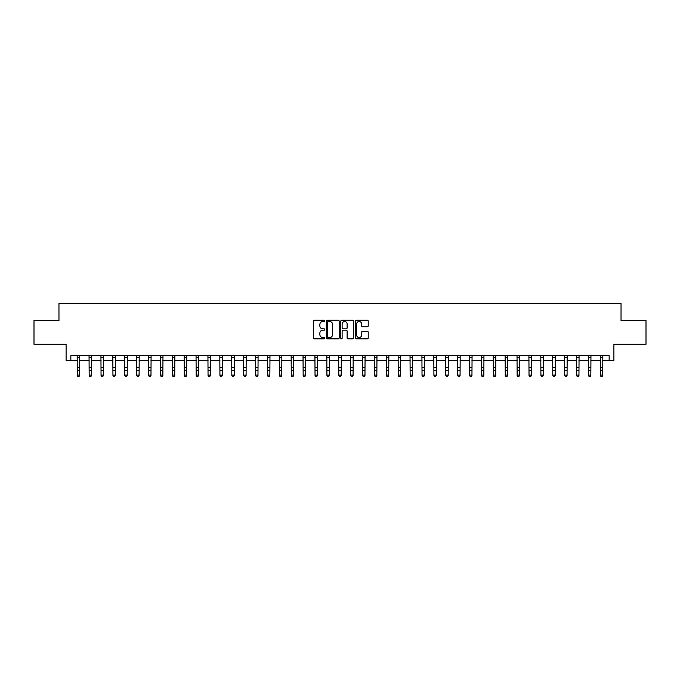 <?xml version="1.0" encoding="UTF-8"?>
<svg xmlns="http://www.w3.org/2000/svg" width="680" height="680" viewBox="0 0 680 680"><rect width="100%" height="100%" fill="white"/><g stroke="black" fill="none" stroke-linecap="round" stroke-linejoin="round"><path stroke-width="1.02" d="M324.785 320.841A0.654 0.654 0 0 0 324.13 320.186L314.211 320.186A0.935 0.935 0 0 0 313.276 321.122L313.276 337.926A0.935 0.935 0 0 0 314.211 338.861L324.13 338.861A0.654 0.654 0 0 0 324.785 338.207A0.654 0.654 0 0 0 324.13 337.552L322.847 337.552A2.983 2.983 0 0 1 319.863 334.56L319.863 333.166A2.983 2.983 0 0 1 322.847 330.174L324.13 330.174A0.654 0.654 0 0 0 324.785 329.519A0.654 0.654 0 0 0 324.13 328.865L322.847 328.865A2.983 2.983 0 0 1 319.863 325.881L319.863 324.479A2.983 2.983 0 0 1 322.847 321.495L324.13 321.495A0.654 0.654 0 0 0 324.785 320.841M367.285 326.765A0.935 0.935 0 0 0 368.212 325.839L368.212 321.122A0.935 0.935 0 0 0 367.285 320.186L356.269 320.186A0.935 0.935 0 0 0 355.334 321.122L355.334 337.926A0.935 0.935 0 0 0 356.269 338.861L367.285 338.861A0.935 0.935 0 0 0 368.212 337.926L368.212 332.231A0.935 0.935 0 0 0 367.285 331.296L362.567 331.296A0.935 0.935 0 0 0 361.632 332.231L361.632 335.053A2.499 2.499 0 0 1 359.133 337.552A2.499 2.499 0 0 1 356.643 335.053L356.643 323.995A2.499 2.499 0 0 1 359.133 321.495A2.499 2.499 0 0 1 361.632 323.995L361.632 325.839A0.935 0.935 0 0 0 362.567 326.765L367.285 326.765M70.856 360.434L70.856 355.674L609.144 355.674L609.144 360.434L613.904 360.434L613.904 344.267L646 344.267L646 320.484L621.035 320.484L621.035 303.365L58.965 303.365L58.965 320.484L34 320.484L34 344.267L66.096 344.267L66.096 360.434L77.273 360.434M339.184 321.122A0.935 0.935 0 0 0 338.249 320.186L327.233 320.186A0.935 0.935 0 0 0 326.298 321.122L326.298 337.926A0.935 0.935 0 0 0 327.233 338.861L338.249 338.861A0.935 0.935 0 0 0 339.184 337.926L339.184 321.122M341.751 320.186L352.767 320.186A0.935 0.935 0 0 1 353.702 321.122L353.702 337.926A0.935 0.935 0 0 1 352.767 338.861L348.05 338.861A0.935 0.935 0 0 1 347.115 337.926L347.115 331.109A0.935 0.935 0 0 0 346.188 330.174L343.06 330.174A0.935 0.935 0 0 0 342.125 331.109L342.125 338.207A0.654 0.654 0 0 1 341.471 338.861A0.654 0.654 0 0 1 340.816 338.207L340.816 321.122A0.935 0.935 0 0 1 341.751 320.186M79.653 360.434L89.165 360.434M91.536 360.434L101.048 360.434M103.428 360.434L112.939 360.434M115.311 360.434L124.822 360.434M127.203 360.434L136.714 360.434M139.094 360.434L148.606 360.434M150.977 360.434L160.488 360.434M162.869 360.434L172.38 360.434M174.751 360.434L184.263 360.434M186.643 360.434L196.155 360.434M198.534 360.434L208.046 360.434M210.418 360.434L219.929 360.434M222.309 360.434L231.821 360.434M234.192 360.434L243.703 360.434M246.083 360.434L255.595 360.434M257.975 360.434L267.486 360.434M269.858 360.434L279.37 360.434M281.75 360.434L291.261 360.434M293.632 360.434L303.144 360.434M305.524 360.434L315.036 360.434M317.416 360.434L326.927 360.434M329.298 360.434L338.81 360.434M341.19 360.434L350.701 360.434M353.073 360.434L362.584 360.434M364.964 360.434L374.476 360.434M376.856 360.434L386.368 360.434M388.739 360.434L398.25 360.434M400.63 360.434L410.142 360.434M412.513 360.434L422.025 360.434M424.405 360.434L433.916 360.434M436.296 360.434L445.808 360.434M448.179 360.434L457.691 360.434M460.071 360.434L469.583 360.434M471.954 360.434L481.465 360.434M483.846 360.434L493.357 360.434M495.737 360.434L505.248 360.434M507.62 360.434L517.131 360.434M519.512 360.434L529.023 360.434M531.394 360.434L540.906 360.434M543.286 360.434L552.798 360.434M555.178 360.434L564.689 360.434M567.06 360.434L576.572 360.434M578.952 360.434L588.463 360.434M590.835 360.434L600.346 360.434M602.726 360.434L609.144 360.434M328.262 321.495A0.654 0.654 0 0 0 327.607 322.15L327.607 336.898A0.654 0.654 0 0 0 328.262 337.552L329.613 337.552A2.983 2.983 0 0 0 332.605 334.56L332.605 324.479A2.983 2.983 0 0 0 329.613 321.495L328.262 321.495M347.115 324.037A2.499 2.499 0 0 0 344.624 321.538A2.499 2.499 0 0 0 342.125 324.037L342.125 327.938A0.935 0.935 0 0 0 343.06 328.865L346.188 328.865A0.935 0.935 0 0 0 347.115 327.938L347.115 324.037M79.764 355.674L79.653 375.581L78.939 376.635L77.987 376.423L78.939 376.635M77.163 355.674L77.273 375.054L79.653 375.054L78.939 376.423M77.987 376.635L77.273 375.581L77.987 376.423M91.655 355.674L91.536 375.581L90.822 376.635L89.871 376.423L90.822 376.635M89.046 355.674L89.165 375.054L91.536 375.054L90.822 376.423M89.871 376.635L89.165 375.581L89.871 376.423M103.538 355.674L103.428 375.581L102.714 376.635L101.762 376.423L102.714 376.635M100.938 355.674L101.048 375.054L103.428 375.054L102.714 376.423M101.762 376.635L101.048 375.581L101.762 376.423M115.43 355.674L115.311 375.581L114.606 376.635L113.654 376.423L114.606 376.635M112.82 355.674L112.939 375.054L115.311 375.054L114.606 376.423M113.654 376.635L112.939 375.581L113.654 376.423M127.313 355.674L127.203 375.581L126.489 376.635L125.536 376.423L126.489 376.635M124.712 355.674L124.822 375.054L127.203 375.054L126.489 376.423M125.536 376.635L124.822 375.581L125.536 376.423M139.204 355.674L139.094 375.581L138.38 376.635L137.428 376.423L138.38 376.635M136.603 355.674L136.714 375.054L139.094 375.054L138.38 376.423M137.428 376.635L136.714 375.581L137.428 376.423M151.096 355.674L150.977 375.581L150.263 376.635L149.311 376.423L150.263 376.635M148.487 355.674L148.606 375.054L150.977 375.054L150.263 376.423M149.311 376.635L148.606 375.581L149.311 376.423M162.979 355.674L162.869 375.581L162.155 376.635L161.203 376.423L162.155 376.635M160.378 355.674L160.488 375.054L162.869 375.054L162.155 376.423M161.203 376.635L160.488 375.581L161.203 376.423M174.87 355.674L174.751 375.581L174.046 376.635L173.094 376.423L174.046 376.635M172.261 355.674L172.38 375.054L174.751 375.054L174.046 376.423M173.094 376.635L172.38 375.581L173.094 376.423M186.754 355.674L186.643 375.581L185.929 376.635L184.977 376.423L185.929 376.635M184.153 355.674L184.263 375.054L186.643 375.054L185.929 376.423M184.977 376.635L184.263 375.581L184.977 376.423M198.645 355.674L198.534 375.581L197.82 376.635L196.869 376.423L197.82 376.635M196.044 355.674L196.155 375.054L198.534 375.054L197.82 376.423M196.869 376.635L196.155 375.581L196.869 376.423M210.536 355.674L210.418 375.581L209.703 376.635L208.751 376.423L209.703 376.635M207.927 355.674L208.046 375.054L210.418 375.054L209.703 376.423M208.751 376.635L208.046 375.581L208.751 376.423M222.419 355.674L222.309 375.581L221.595 376.635L220.643 376.423L221.595 376.635M219.819 355.674L219.929 375.054L222.309 375.054L221.595 376.423M220.643 376.635L219.929 375.581L220.643 376.423M234.311 355.674L234.192 375.581L233.486 376.635L232.534 376.423L233.486 376.635M231.701 355.674L231.821 375.054L234.192 375.054L233.486 376.423M232.534 376.635L231.821 375.581L232.534 376.423M246.194 355.674L246.083 375.581L245.37 376.635L244.417 376.423L245.37 376.635M243.593 355.674L243.703 375.054L246.083 375.054L245.37 376.423M244.417 376.635L243.703 375.581L244.417 376.423M258.085 355.674L257.975 375.581L257.261 376.635L256.309 376.423L257.261 376.635M255.484 355.674L255.595 375.054L257.975 375.054L257.261 376.423M256.309 376.635L255.595 375.581L256.309 376.423M269.977 355.674L269.858 375.581L269.144 376.635L268.192 376.423L269.144 376.635M267.368 355.674L267.486 375.054L269.858 375.054L269.144 376.423M268.192 376.635L267.486 375.581L268.192 376.423M281.86 355.674L281.75 375.581L281.036 376.635L280.083 376.423L281.036 376.635M279.259 355.674L279.37 375.054L281.75 375.054L281.036 376.423M280.083 376.635L279.37 375.581L280.083 376.423M293.751 355.674L293.632 375.581L292.927 376.635L291.975 376.423L292.927 376.635M291.142 355.674L291.261 375.054L293.632 375.054L292.927 376.423M291.975 376.635L291.261 375.581L291.975 376.423M305.635 355.674L305.524 375.581L304.81 376.635L303.858 376.423L304.81 376.635M303.034 355.674L303.144 375.054L305.524 375.054L304.81 376.423M303.858 376.635L303.144 375.581L303.858 376.423M317.526 355.674L317.416 375.581L316.701 376.635L315.75 376.423L316.701 376.635M314.925 355.674L315.036 375.054L317.416 375.054L316.701 376.423M315.75 376.635L315.036 375.581L315.75 376.423M329.418 355.674L329.298 375.581L328.584 376.635L327.632 376.423L328.584 376.635M326.808 355.674L326.927 375.054L329.298 375.054L328.584 376.423M327.632 376.635L326.927 375.581L327.632 376.423M341.3 355.674L341.19 375.581L340.476 376.635L339.524 376.423L340.476 376.635M338.7 355.674L338.81 375.054L341.19 375.054L340.476 376.423M339.524 376.635L338.81 375.581L339.524 376.423M353.192 355.674L353.073 375.581L352.368 376.635L351.416 376.423L352.368 376.635M350.582 355.674L350.701 375.054L353.073 375.054L352.368 376.423M351.416 376.635L350.701 375.581L351.416 376.423M365.075 355.674L364.964 375.581L364.25 376.635L363.298 376.423L364.25 376.635M362.474 355.674L362.584 375.054L364.964 375.054L364.25 376.423M363.298 376.635L362.584 375.581L363.298 376.423M376.966 355.674L376.856 375.581L376.142 376.635L375.19 376.423L376.142 376.635M374.365 355.674L374.476 375.054L376.856 375.054L376.142 376.423M375.19 376.635L374.476 375.581L375.19 376.423M388.858 355.674L388.739 375.581L388.025 376.635L387.073 376.423L388.025 376.635M386.249 355.674L386.368 375.054L388.739 375.054L388.025 376.423M387.073 376.635L386.368 375.581L387.073 376.423M400.741 355.674L400.63 375.581L399.916 376.635L398.964 376.423L399.916 376.635M398.14 355.674L398.25 375.054L400.63 375.054L399.916 376.423M398.964 376.635L398.25 375.581L398.964 376.423M412.632 355.674L412.513 375.581L411.808 376.635L410.856 376.423L411.808 376.635M410.023 355.674L410.142 375.054L412.513 375.054L411.808 376.423M410.856 376.635L410.142 375.581L410.856 376.423M424.515 355.674L424.405 375.581L423.691 376.635L422.739 376.423L423.691 376.635M421.914 355.674L422.025 375.054L424.405 375.054L423.691 376.423M422.739 376.635L422.025 375.581L422.739 376.423M436.407 355.674L436.296 375.581L435.583 376.635L434.63 376.423L435.583 376.635M433.806 355.674L433.916 375.054L436.296 375.054L435.583 376.423M434.63 376.635L433.916 375.581L434.63 376.423M448.298 355.674L448.179 375.581L447.465 376.635L446.513 376.423L447.465 376.635M445.689 355.674L445.808 375.054L448.179 375.054L447.465 376.423M446.513 376.635L445.808 375.581L446.513 376.423M460.181 355.674L460.071 375.581L459.357 376.635L458.405 376.423L459.357 376.635M457.581 355.674L457.691 375.054L460.071 375.054L459.357 376.423M458.405 376.635L457.691 375.581L458.405 376.423M472.073 355.674L471.954 375.581L471.248 376.635L470.296 376.423L471.248 376.635M469.463 355.674L469.583 375.054L471.954 375.054L471.248 376.423M470.296 376.635L469.583 375.581L470.296 376.423M483.956 355.674L483.846 375.581L483.131 376.635L482.179 376.423L483.131 376.635M481.355 355.674L481.465 375.054L483.846 375.054L483.131 376.423M482.179 376.635L481.465 375.581L482.179 376.423M495.848 355.674L495.737 375.581L495.023 376.635L494.071 376.423L495.023 376.635M493.246 355.674L493.357 375.054L495.737 375.054L495.023 376.423M494.071 376.635L493.357 375.581L494.071 376.423M507.739 355.674L507.62 375.581L506.906 376.635L505.954 376.423L506.906 376.635M505.129 355.674L505.248 375.054L507.62 375.054L506.906 376.423M505.954 376.635L505.248 375.581L505.954 376.423M519.622 355.674L519.512 375.581L518.798 376.635L517.846 376.423L518.798 376.635M517.021 355.674L517.131 375.054L519.512 375.054L518.798 376.423M517.846 376.635L517.131 375.581L517.846 376.423M531.513 355.674L531.394 375.581L530.689 376.635L529.737 376.423L530.689 376.635M528.904 355.674L529.023 375.054L531.394 375.054L530.689 376.423M529.737 376.635L529.023 375.581L529.737 376.423M543.396 355.674L543.286 375.581L542.572 376.635L541.62 376.423L542.572 376.635M540.795 355.674L540.906 375.054L543.286 375.054L542.572 376.423M541.62 376.635L540.906 375.581L541.62 376.423M555.288 355.674L555.178 375.581L554.463 376.635L553.512 376.423L554.463 376.635M552.687 355.674L552.798 375.054L555.178 375.054L554.463 376.423M553.512 376.635L552.798 375.581L553.512 376.423M567.179 355.674L567.06 375.581L566.346 376.635L565.394 376.423L566.346 376.635M564.57 355.674L564.689 375.054L567.06 375.054L566.346 376.423M565.394 376.635L564.689 375.581L565.394 376.423M579.062 355.674L578.952 375.581L578.238 376.635L577.286 376.423L578.238 376.635M576.462 355.674L576.572 375.054L578.952 375.054L578.238 376.423M577.286 376.635L576.572 375.581L577.286 376.423M590.954 355.674L590.835 375.581L590.13 376.635L589.178 376.423L590.13 376.635M588.344 355.674L588.463 375.054L590.835 375.054L590.13 376.423M589.178 376.635L588.463 375.581L589.178 376.423M602.837 355.674L602.726 375.581L602.012 376.635L601.06 376.423L602.012 376.635M600.236 355.674L600.346 375.054L602.726 375.054L602.012 376.423M601.06 376.635L600.346 375.581L601.06 376.423M79.653 367.26L77.273 367.26M79.653 370.524L77.273 370.524M79.653 357.221L77.273 357.221M91.536 367.26L89.165 367.26M91.536 370.524L89.165 370.524M91.536 357.221L89.165 357.221M103.428 367.26L101.048 367.26M103.428 370.524L101.048 370.524M103.428 357.221L101.048 357.221M115.311 367.26L112.939 367.26M115.311 370.524L112.939 370.524M115.311 357.221L112.939 357.221M127.203 367.26L124.822 367.26M127.203 370.524L124.822 370.524M127.203 357.221L124.822 357.221M139.094 367.26L136.714 367.26M139.094 370.524L136.714 370.524M139.094 357.221L136.714 357.221M150.977 367.26L148.606 367.26M150.977 370.524L148.606 370.524M150.977 357.221L148.606 357.221M162.869 367.26L160.488 367.26M162.869 370.524L160.488 370.524M162.869 357.221L160.488 357.221M174.751 367.26L172.38 367.26M174.751 370.524L172.38 370.524M174.751 357.221L172.38 357.221M186.643 367.26L184.263 367.26M186.643 370.524L184.263 370.524M186.643 357.221L184.263 357.221M198.534 367.26L196.155 367.26M198.534 370.524L196.155 370.524M198.534 357.221L196.155 357.221M210.418 367.26L208.046 367.26M210.418 370.524L208.046 370.524M210.418 357.221L208.046 357.221M222.309 367.26L219.929 367.26M222.309 370.524L219.929 370.524M222.309 357.221L219.929 357.221M234.192 367.26L231.821 367.26M234.192 370.524L231.821 370.524M234.192 357.221L231.821 357.221M246.083 367.26L243.703 367.26M246.083 370.524L243.703 370.524M246.083 357.221L243.703 357.221M257.975 367.26L255.595 367.26M257.975 370.524L255.595 370.524M257.975 357.221L255.595 357.221M269.858 367.26L267.486 367.26M269.858 370.524L267.486 370.524M269.858 357.221L267.486 357.221M281.75 367.26L279.37 367.26M281.75 370.524L279.37 370.524M281.75 357.221L279.37 357.221M293.632 367.26L291.261 367.26M293.632 370.524L291.261 370.524M293.632 357.221L291.261 357.221M305.524 367.26L303.144 367.26M305.524 370.524L303.144 370.524M305.524 357.221L303.144 357.221M317.416 367.26L315.036 367.26M317.416 370.524L315.036 370.524M317.416 357.221L315.036 357.221M329.298 367.26L326.927 367.26M329.298 370.524L326.927 370.524M329.298 357.221L326.927 357.221M341.19 367.26L338.81 367.26M341.19 370.524L338.81 370.524M341.19 357.221L338.81 357.221M353.073 367.26L350.701 367.26M353.073 370.524L350.701 370.524M353.073 357.221L350.701 357.221M364.964 367.26L362.584 367.26M364.964 370.524L362.584 370.524M364.964 357.221L362.584 357.221M376.856 367.26L374.476 367.26M376.856 370.524L374.476 370.524M376.856 357.221L374.476 357.221M388.739 367.26L386.368 367.26M388.739 370.524L386.368 370.524M388.739 357.221L386.368 357.221M400.63 367.26L398.25 367.26M400.63 370.524L398.25 370.524M400.63 357.221L398.25 357.221M412.513 367.26L410.142 367.26M412.513 370.524L410.142 370.524M412.513 357.221L410.142 357.221M424.405 367.26L422.025 367.26M424.405 370.524L422.025 370.524M424.405 357.221L422.025 357.221M436.296 367.26L433.916 367.26M436.296 370.524L433.916 370.524M436.296 357.221L433.916 357.221M448.179 367.26L445.808 367.26M448.179 370.524L445.808 370.524M448.179 357.221L445.808 357.221M460.071 367.26L457.691 367.26M460.071 370.524L457.691 370.524M460.071 357.221L457.691 357.221M471.954 367.26L469.583 367.26M471.954 370.524L469.583 370.524M471.954 357.221L469.583 357.221M483.846 367.26L481.465 367.26M483.846 370.524L481.465 370.524M483.846 357.221L481.465 357.221M495.737 367.26L493.357 367.26M495.737 370.524L493.357 370.524M495.737 357.221L493.357 357.221M507.62 367.26L505.248 367.26M507.62 370.524L505.248 370.524M507.62 357.221L505.248 357.221M519.512 367.26L517.131 367.26M519.512 370.524L517.131 370.524M519.512 357.221L517.131 357.221M531.394 367.26L529.023 367.26M531.394 370.524L529.023 370.524M531.394 357.221L529.023 357.221M543.286 367.26L540.906 367.26M543.286 370.524L540.906 370.524M543.286 357.221L540.906 357.221M555.178 367.26L552.798 367.26M555.178 370.524L552.798 370.524M555.178 357.221L552.798 357.221M567.06 367.26L564.689 367.26M567.06 370.524L564.689 370.524M567.06 357.221L564.689 357.221M578.952 367.26L576.572 367.26M578.952 370.524L576.572 370.524M578.952 357.221L576.572 357.221M590.835 367.26L588.463 367.26M590.835 370.524L588.463 370.524M590.835 357.221L588.463 357.221M602.726 367.26L600.346 367.26M602.726 370.524L600.346 370.524M602.726 357.221L600.346 357.221"/></g></svg>
